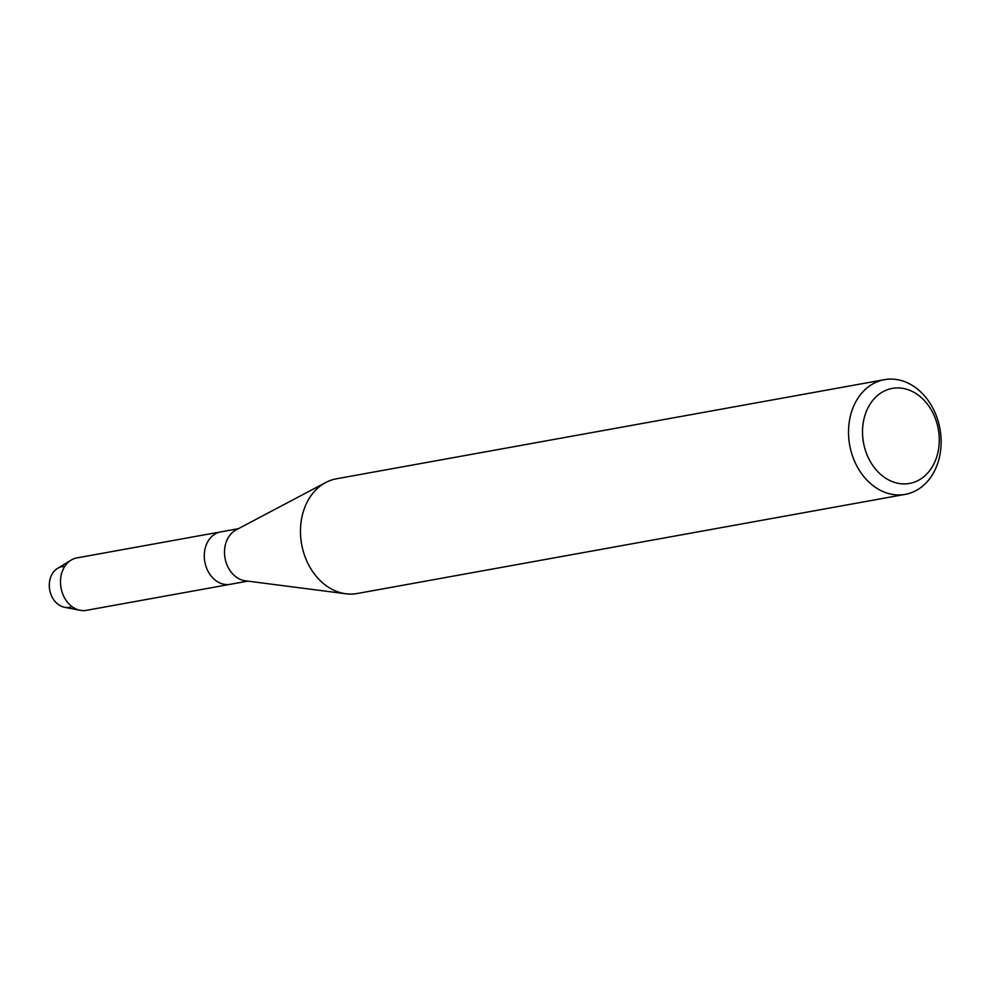 <?xml version="1.0" encoding="UTF-8"?>
<svg xmlns="http://www.w3.org/2000/svg" width="990" height="990" viewBox="0 0 990 990"><rect width="100%" height="100%" fill="white"/><g stroke="black" fill="none" stroke-linecap="round" stroke-linejoin="round"><path stroke-width="1.49" d="M71.973 606.561A20.654 16.248 -100.3 0 1 55.465 601.932A20.654 16.248 -100.3 0 1 49.5 581.91A20.654 16.248 -100.3 0 1 64.721 566.49M905.207 494.369L357.155 593.517A58.286 45.862 -100.3 0 1 345.906 593.777L245.273 580.796A26.643 20.963 -100.3 0 1 224.792 547.866A26.643 20.963 -100.3 0 1 236.065 529.91L325.784 482.489A58.286 45.862 -100.3 0 1 336.402 478.801L884.454 379.665A58.286 45.862 -100.3 0 1 940.5 451.428A58.286 45.862 -100.3 0 1 905.207 494.369A58.286 45.862 -100.3 0 1 849.16 422.606A58.286 45.862 -100.3 0 1 884.454 379.665M80.202 610.298A26.643 20.963 -100.3 0 1 60.774 577.529A26.643 20.963 -100.3 0 1 71.119 560.117L57.519 568.409A20.654 16.248 -100.3 0 0 49.5 581.91A20.654 16.248 -100.3 0 0 64.548 607.291L80.202 610.298A26.643 20.963 -100.3 0 0 86.402 610.335L230.187 584.323A26.643 20.963 -100.3 0 1 204.571 551.517A26.643 20.963 -100.3 0 1 220.696 531.89L238.38 528.685M345.906 593.777A58.286 45.862 -100.3 0 1 301.108 521.755A58.286 45.862 -100.3 0 1 325.784 482.489M938.743 447.851A48.3 38.004 -100.3 0 1 894.527 482.415A48.3 38.004 -100.3 0 1 863.057 423.98A48.3 38.004 -100.3 0 1 907.261 389.429A48.3 38.004 -100.3 0 1 938.743 447.851M247.871 581.13L230.187 584.323A26.643 20.963 -100.3 0 1 204.571 551.517A26.643 20.963 -100.3 0 1 220.696 531.89L76.911 557.902A26.643 20.963 -100.3 0 0 71.119 560.117"/></g></svg>
